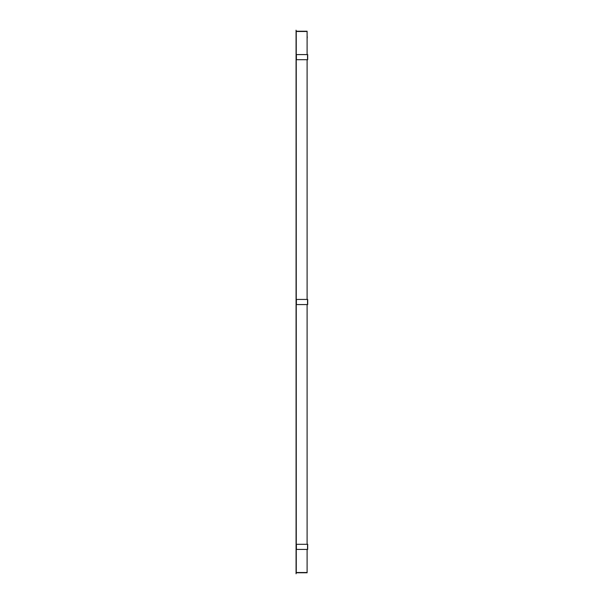 <?xml version="1.0" encoding="UTF-8"?>
<svg xmlns="http://www.w3.org/2000/svg" width="604" height="604" viewBox="0 0 604 604"><rect width="100%" height="100%" fill="white"/><g stroke="black" fill="none" stroke-linecap="round" stroke-linejoin="round"><path stroke-width="0.91" d="M307.104 549.421L307.104 572.516L296.27 572.516L296.066 573.777L296.066 30.223L296.247 31.484L307.104 31.484L307.104 54.579M296.066 572.516L296.066 31.484M307.104 59.713L307.104 299.433M307.104 304.567L307.104 544.287M296.247 31.227L307.104 31.227L296.247 31.484L296.27 572.516L307.104 572.773L296.247 572.773M307.255 37.795L307.104 35.462M307.678 56.761L307.678 57.531M307.678 54.579L296.405 54.579L296.405 59.713L307.678 59.713L307.678 54.579M296.405 54.579L296.405 59.713M307.678 301.615L307.678 302.385M307.678 299.433L296.405 299.433L296.405 304.567L307.678 304.567L307.678 299.433M296.405 299.433L296.405 304.567M307.678 546.469L307.678 547.239M307.678 544.287L296.405 544.287L296.405 549.421L307.678 549.421L307.678 544.287M296.405 544.287L296.405 549.421M307.519 59.713L307.519 54.579M307.519 304.567L307.519 299.433M307.519 549.421L307.519 544.287"/></g></svg>
